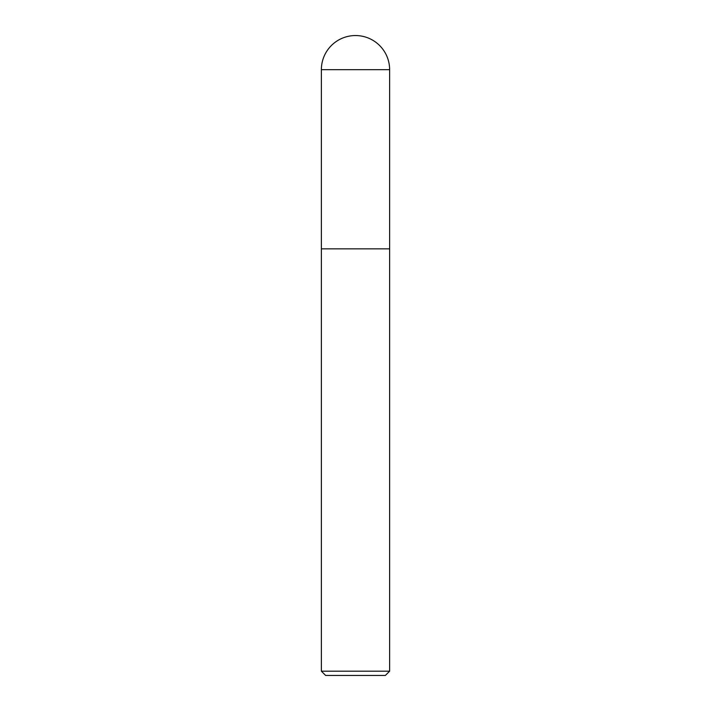 <?xml version="1.0" encoding="UTF-8"?>
<svg xmlns="http://www.w3.org/2000/svg" width="711" height="711" viewBox="0 0 711 711"><rect width="100%" height="100%" fill="white"/><g stroke="black" fill="none" stroke-linecap="round" stroke-linejoin="round"><path stroke-width="1.07" d="M389.628 671.184L389.628 69.678A34.128 34.128 0 0 0 355.5 35.55A34.128 34.128 0 0 0 321.372 69.678L321.372 671.184L325.638 675.45L385.362 675.45L389.628 671.184L321.372 671.184M321.372 248.85L389.628 248.85L321.372 248.85M321.372 69.678L389.628 69.678"/></g></svg>

